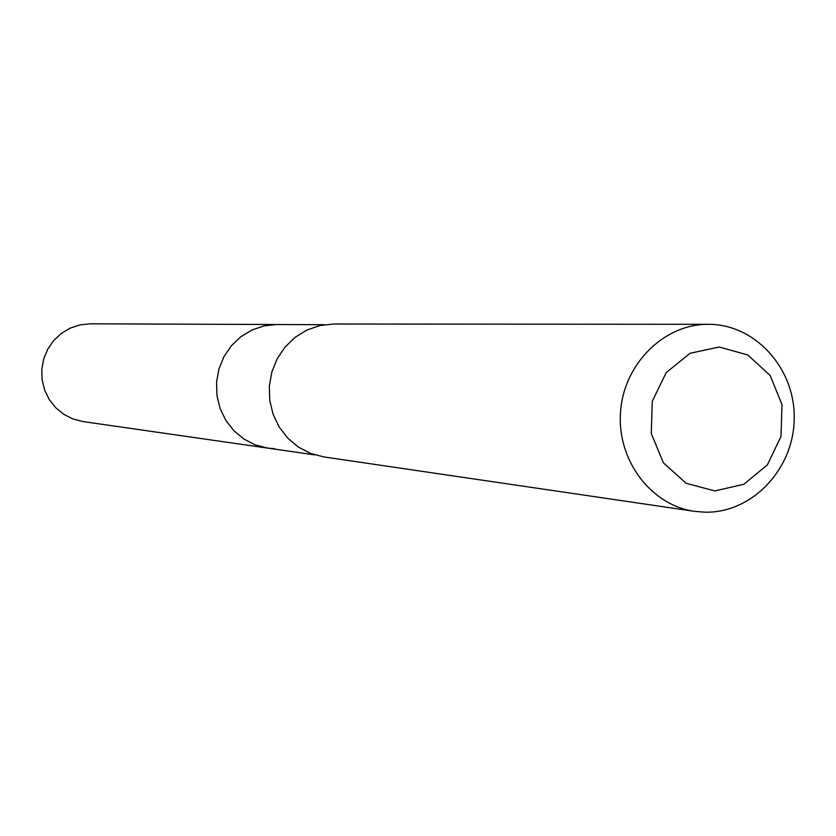<?xml version="1.0" encoding="UTF-8"?>
<svg xmlns="http://www.w3.org/2000/svg" width="836" height="836" viewBox="0 0 836 836"><rect width="100%" height="100%" fill="white"/><g stroke="black" fill="none" stroke-linecap="round" stroke-linejoin="round"><path stroke-width="1.25" d="M274.71 448.692L267.729 448.117L255.325 444.909L243.861 439.025L233.871 430.718L225.824 420.383L220.087 408.48L216.952 395.564L216.545 382.23L218.896 369.094L223.891 356.773L231.3 345.832L240.768 336.783L251.855 330.032L264.061 325.883L276.8 324.525L90.163 323.814L79.922 324.89L70.119 328.161L61.206 333.501L53.608 340.649L47.673 349.291L43.671 359.02L41.8 369.397L42.134 379.931L44.674 390.14L49.282 399.556L55.761 407.749L63.787 414.322L73.004 418.993L82.994 421.563L267.729 448.117L255.325 444.909L243.861 439.025L233.871 430.718L225.824 420.383L220.087 408.48L216.952 395.564L216.545 382.23L218.896 369.094L223.891 356.773L231.3 345.832L240.768 336.783L251.855 330.032L264.061 325.883L276.8 324.525L324.378 324.702M694.57 511.35L323.866 456.926L310.637 453.446L298.41 447.103L287.772 438.168L279.203 427.06L273.1 414.28L269.756 400.413L269.328 386.107L271.846 372.01L277.176 358.78L285.076 347.024L295.181 337.284L307.011 330.011L320.021 325.517L333.627 324.013L708.301 324.316C755.347 324.044 795.464 368.728 794.2 419.003C793.657 469.289 751.992 513.22 705.03 512.186L694.57 511.35C650.805 505.268 616.759 459.925 620.542 411.887C623.813 363.827 664.129 323.94 708.301 324.316M714.79 490.91L686.063 483.26L663.366 462.789L651.275 433.508L652.279 401.29L666.177 372.616L690.128 353.252L719.305 347.013L747.865 355.018L770.207 375.583L782.005 404.624L781.002 436.444L767.396 464.858L743.8 484.305L714.79 490.91M314.817 454.888L267.729 448.117"/></g></svg>
